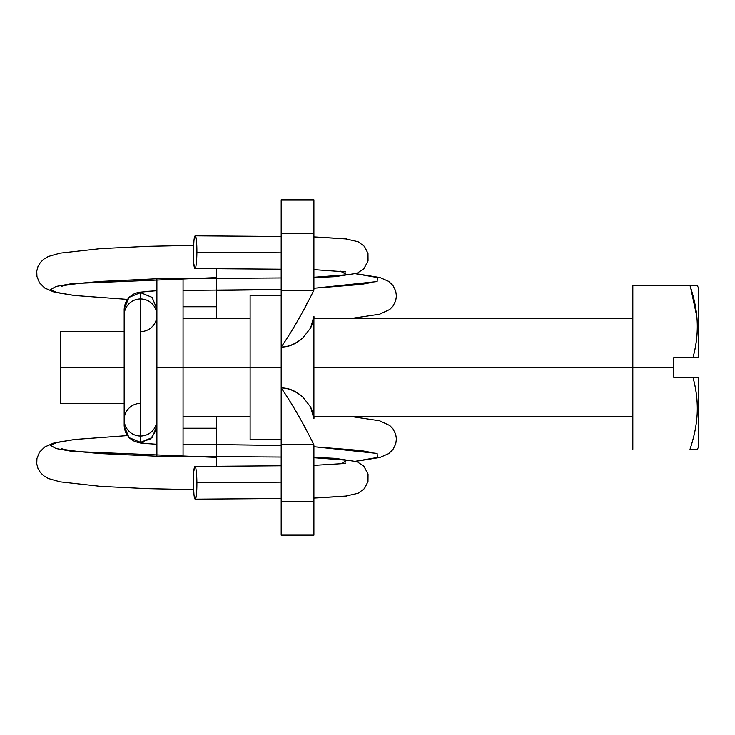 <?xml version="1.0" encoding="UTF-8"?>
<svg xmlns="http://www.w3.org/2000/svg" width="735" height="735" viewBox="0 0 735 735"><rect width="100%" height="100%" fill="white"/><g stroke="black" fill="none" stroke-linecap="round" stroke-linejoin="round"><path stroke-width="1.1" d="M140.532 331.595A16.354 16.317 0 0 0 156.895 315.278A16.354 16.317 180 0 0 140.532 298.961L140.532 436.039A16.354 16.317 -0 0 0 156.895 419.722A16.354 16.317 180 0 1 140.532 436.039L140.532 442.378L144.942 443.471L156.895 444.271L144.942 443.471L140.532 442.378L150.739 438.804L156.481 429.663M313.9 236.946L346.764 239.004L313.9 236.946M313.9 277.279L346.92 274.734L340.378 271.178L346.92 274.734L313.9 277.279M194.876 268.514A16.354 1.773 90.4 0 1 193.342 252.197A16.354 1.773 90.4 0 1 195.244 235.843A16.354 1.773 90.4 0 1 196.888 252.197L281.193 252.849L196.888 252.197L196.236 264.141C195.832 267.375 195.381 268.835 194.876 268.514L193.737 263.369L193.342 252.197L193.948 240.63L195.244 235.843L196.456 240.63L196.888 252.197A16.354 1.773 90.4 0 1 194.968 268.551M216.522 457.4L72.26 451.409L55.943 448.525L50.733 445.438L57.018 442.36L76.302 439.282L57.018 442.36L50.733 445.438L55.943 448.525L72.26 451.409L216.522 457.4L216.513 466.284M216.522 428.239L183.061 428.239L216.522 428.239L216.522 444.565L281.193 445.456L216.522 444.565L216.522 416.561M313.9 446.705L377.128 453.431L377.367 457.464L355.657 461.231L377.367 457.464L377.128 453.431L313.9 446.705M156.895 426.061L152.099 437.601L140.532 442.378L140.532 298.961A16.354 16.317 0 0 1 156.849 314.121M156.895 308.939L152.099 297.399L140.532 292.622L140.532 298.961L140.532 292.622L152.099 297.399L156.895 308.939M156.895 290.729L144.942 291.529L140.532 292.622L144.942 291.529L156.895 290.729M183.061 306.761L216.522 306.761L216.522 290.435L216.522 306.761L183.061 306.761M355.657 273.769L377.367 277.536L377.128 281.569L313.9 288.295L377.128 281.569L377.367 277.536L355.657 273.769M281.193 289.544L216.522 290.435L216.522 277.949L216.522 290.398L281.193 289.544M75.457 295.617L57.018 292.64L50.733 289.562L55.943 286.475L72.26 283.591L216.522 277.6L72.26 283.591L55.943 286.475L50.733 289.562L57.018 292.64L74.336 295.488L127.238 299.384M194.968 466.449A16.354 1.773 89.6 0 1 196.888 482.803A16.354 1.773 89.6 0 1 195.244 499.157A16.354 1.773 89.6 0 1 193.342 482.803A16.354 1.773 89.6 0 1 194.876 466.486L193.737 471.631L193.342 482.803L193.948 494.37L195.244 499.157L196.456 494.37L196.888 482.803L281.193 482.151L196.888 482.803L196.236 470.859C195.832 467.625 195.381 466.165 194.876 466.486M346.764 495.996L313.9 498.054L346.764 495.996M345.542 463.114L341.426 463.702L346.92 460.266L313.9 457.721L346.92 460.266L341.426 463.702L313.9 465.365M216.522 318.439L216.522 306.761M156.895 290.683L138.529 292.328L134.468 293.605L128.855 297.436L125.345 302.903L124.178 308.939L128.974 297.399L140.532 292.622L128.974 297.399L124.178 308.939L124.178 315.278A16.354 16.317 0 0 1 140.532 298.961A16.354 16.317 180 0 0 124.178 315.278L124.178 419.722A16.354 16.317 -0 0 0 140.532 436.039A16.354 16.317 180 0 1 124.178 419.722A16.354 16.317 180 0 1 140.532 403.405M124.178 419.722L124.178 426.061L128.974 437.601L140.532 442.378L128.974 437.601L124.178 426.061L125.363 432.143L129.259 437.977L134.514 441.413L140.348 443.012L156.895 444.317M183.061 444.601L216.522 444.601L216.522 457.051L216.522 444.601L281.193 445.493M216.513 268.716L216.522 277.6M281.193 339.965L281.193 367.5L250.12 367.5L250.12 439.466L250.12 295.534L250.12 367.5L281.193 367.5L281.193 395.035M313.9 199.856L313.9 290.224C302.995 312.329 292.098 331.274 281.193 347.058C288.809 346.902 296.122 343.741 303.142 337.585L310.62 327.985C313.229 322.196 314.332 318.31 313.9 316.298L313.9 418.702C314.332 416.69 313.229 412.794 310.611 407.015L303.142 397.424C296.131 391.259 288.809 388.098 281.193 387.942C292.098 403.726 302.995 422.671 313.9 444.776L313.9 535.144L313.9 501.61L281.193 501.61L281.193 444.776L281.193 501.61L313.9 501.61L313.9 444.776L281.193 444.776L281.193 387.942L281.193 444.776L313.9 444.776C302.995 422.708 292.098 403.763 281.193 387.942C289.03 387.942 296.352 391.103 303.142 397.424L310.611 407.015L313.9 418.702L313.9 316.298L310.62 327.985L303.142 337.585C296.343 343.897 289.03 347.058 281.193 347.058C292.098 331.237 302.995 312.292 313.9 290.224L313.9 199.856L281.193 199.856L281.193 233.39L313.9 233.39L281.193 233.39L281.193 290.224L313.9 290.224L281.193 290.224L281.193 387.942L281.193 199.856M281.193 501.61L281.193 535.144L281.193 501.61M313.9 316.298L313.781 318.439M298.98 318.439L300.78 315.15M306.238 304.952L307.993 301.598M304.906 427.522L303.105 424.15M183.061 367.5L183.061 278.776L183.061 367.5L250.12 367.5L183.061 367.5L183.061 456.224L183.061 367.5L156.895 367.5L183.061 367.5M156.895 278.776L156.895 367.5L156.895 278.776L183.061 278.776M60.399 331.522L60.399 367.5L124.178 367.5L60.399 367.5L60.399 331.522L124.178 331.522M313.9 367.5L632.826 367.5L313.9 367.5M698.25 287.357L697.304 285.722L690 285.722C694.253 298.346 696.651 310.299 697.184 321.59C697.754 333.322 696.348 345.358 692.958 357.688L698.25 357.688L698.25 287.357L698.25 357.688L673.719 357.688L673.719 367.5L632.826 367.5L632.826 285.722L690.716 285.722M60.399 403.478L60.399 367.5L60.399 403.478L124.178 403.478M156.895 456.224L156.895 367.5L156.895 456.224L183.061 456.224M697.304 285.722L690 285.722C694.272 298.52 696.661 310.482 697.184 321.59C697.726 333.111 696.321 345.138 692.958 357.688L673.719 357.688L673.719 377.312L692.958 377.312C696.33 389.899 697.736 401.971 697.184 413.529C696.642 424.61 694.253 436.526 690 449.278L697.304 449.278L698.25 447.643L698.25 377.312L692.958 377.312C696.357 389.688 697.763 401.76 697.184 413.529C696.633 424.784 694.235 436.7 690 449.278L697.304 449.278M690 285.722L632.826 285.722L632.826 367.5L673.719 367.5L673.719 377.312L698.25 377.312L698.25 447.643M696.853 316.794L690.643 287.697M632.826 449.278L632.826 367.5L632.826 449.278M313.9 236.918L345.275 238.811L358.028 241.705L364.431 246.418L367.987 253.437L368.042 260.98L363.834 268.817L357.008 273.301L335.132 276.663L313.9 277.646M345.542 271.886L313.9 269.635M195.244 235.843L281.193 236.505M193.553 489.62L147.211 488.637L100.456 486.34L60.132 481.848L48.427 478.54L43.677 475.766L40.324 472.421L37.944 468.351L36.75 463.904L36.934 458.511L39.497 452.2L44.743 446.972L53.425 443.187L74.336 439.512L127.238 435.616M355.942 461.323L379.949 457.455L388.604 453.67L392.885 449.609L395.715 444.023L396.431 438.97L395.678 434.201L392.977 428.845L389.752 425.519L379.627 420.797L351.422 416.561M183.061 290.398L281.193 289.507M355.942 273.677L379.949 277.545L388.604 281.33L392.885 285.391L395.715 290.977L396.431 296.03L395.678 300.799L392.977 306.155L389.752 309.481L379.627 314.203L351.422 318.439M193.553 245.38L147.211 246.363L100.456 248.66L60.132 253.152L48.427 256.46L43.677 259.235L40.324 262.579L37.944 266.649L36.75 271.096L36.934 276.489L39.497 282.8L44.743 288.028L53.425 291.813L74.336 295.488M194.986 466.449L281.193 465.779M313.9 457.354L335.132 458.337L357.008 461.699L363.834 466.183L368.042 474.02L367.987 481.563L364.431 488.582L358.028 493.295L345.275 496.189L313.9 498.082M61.621 448.626C64.34 449.958 77.248 451.602 100.364 453.559L156.95 456.233L281.193 457.041M281.193 498.495L195.244 499.157M61.621 286.374C64.34 285.042 77.248 283.398 100.364 281.441L156.95 278.767L281.193 277.959M371.809 282.442L361.133 284.445L313.9 288.239M313.9 446.761L360.793 450.509L371.809 452.558M194.986 268.551L281.193 269.221M281.193 295.534L250.12 295.534M313.9 535.144L281.193 535.144M281.193 439.466L250.12 439.466M632.826 318.439L313.9 318.439M250.12 318.439L183.061 318.439M632.826 416.561L313.9 416.561M250.12 416.561L183.061 416.561"/></g></svg>
